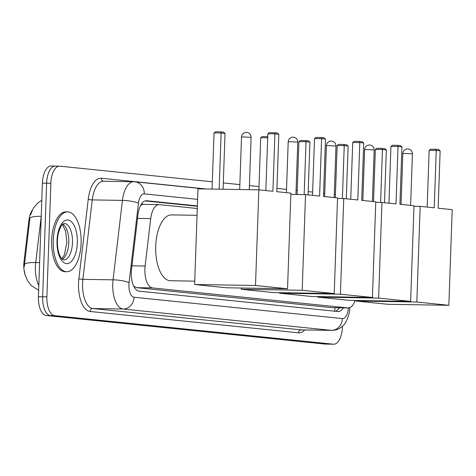 <?xml version="1.0" encoding="UTF-8"?>
<svg xmlns="http://www.w3.org/2000/svg" width="476" height="476" viewBox="0 0 476 476"><rect width="100%" height="100%" fill="white"/><g stroke="black" fill="none" stroke-linecap="round" stroke-linejoin="round"><path stroke-width="0.71" d="M197.278 208.512L159.466 204.638A17.957 8.378 90.9 0 0 159.127 204.615A17.957 8.378 90.9 0 0 150.719 218.615L145.12 266.042A17.957 8.378 90.9 0 0 144.882 269.142A17.957 8.378 90.9 0 0 152.612 287.932L347.849 307.93A17.957 8.378 90.9 0 0 348.182 307.954A17.957 8.378 90.9 0 0 355.138 300.487M24.984 274.408A16.16 7.539 -89.1 0 1 23.8 264.513A16.16 7.539 -89.1 0 1 24.014 261.723L28.911 220.227A16.16 7.539 -89.1 0 1 32.112 210.481M143.55 204.377L140.783 205.096M133.774 286.171L136.695 287.677L331.927 307.675L348.182 307.954M41.257 215.616A23.943 11.168 90.9 0 0 41.168 216.312A20.95 3.951 -173.3 0 0 29.905 218.228L24.228 266.923M342.434 326.221L342.405 327.125A17.957 8.378 -89.1 0 1 333.759 344.219L329.523 344.154A17.957 8.378 -89.1 0 1 329.184 344.136L50.385 315.576A17.957 8.378 -89.1 0 1 42.656 296.78L46.624 183.195A17.957 8.378 -89.1 0 1 55.27 166.094L51.033 166.023A17.957 8.378 -89.1 0 0 42.388 183.123L38.425 296.715A17.957 8.378 -89.1 0 0 46.154 315.505L324.953 344.065A17.957 8.378 -89.1 0 0 325.286 344.083L329.523 344.154A17.957 8.378 -89.1 0 1 329.184 344.136L50.385 315.576A17.957 8.378 -89.1 0 1 42.656 296.78L46.624 183.195A17.957 8.378 -89.1 0 1 55.27 166.094A17.957 8.378 -89.1 0 1 55.609 166.112M197.373 205.924L146.721 200.735A17.957 8.378 90.9 0 0 146.382 200.717A17.957 8.378 90.9 0 0 137.975 214.712L131.537 269.249A17.957 8.378 90.9 0 0 131.299 272.355A17.957 8.378 90.9 0 0 139.028 291.145L337.889 311.518A17.957 8.378 90.9 0 0 338.222 311.536A17.957 8.378 90.9 0 0 343.404 307.877M333.759 344.219A17.957 8.378 -89.1 0 1 333.42 344.202L54.621 315.642A17.957 8.378 -89.1 0 1 46.892 296.851L50.861 183.26A17.957 8.378 -89.1 0 1 59.506 166.16A17.957 8.378 -89.1 0 1 59.839 166.184L212.332 181.802M223.303 182.927L239.856 184.623M249.406 185.598L259.009 186.586M276.931 188.419L286.534 189.406M296.084 190.382L297.22 190.501M308.192 191.626L312.637 192.078M323.609 193.202L324.745 193.321M334.295 194.297L335.437 194.416M339.168 307.805A17.957 8.378 -89.1 0 1 335.342 311.256M145.031 200.926L197.356 206.286M81.104 243.218A29.928 13.959 -89.1 0 1 66.694 271.719A29.928 13.959 -89.1 0 1 53.252 240.368A29.928 13.959 -89.1 0 1 67.657 211.868A29.928 13.959 -89.1 0 1 81.104 243.218M66.694 271.719L65.105 271.695A29.928 13.959 -89.1 0 1 51.664 240.344A29.928 13.959 -89.1 0 1 66.075 211.844L67.657 211.868M194.744 281.132L170.497 280.739A32.921 15.357 -89.1 0 1 155.711 246.253A32.921 15.357 -89.1 0 1 171.562 214.902L197.04 215.313M276.818 191.679L278.817 134.286L274.92 133.887L272.915 191.275L258.849 189.835L255.511 285.493L287.54 288.771L290.884 193.119L276.818 191.679M278.817 134.286L277.246 133.012L274.462 132.727L274.92 133.887L267.827 133.768L265.846 190.555M287.54 288.771L226.659 287.79L194.625 284.505L197.968 188.853L258.849 189.835M194.625 284.505L255.511 285.493M274.462 132.727L269.481 132.649L267.827 133.768M212.076 189.079L214.039 132.899L215.693 131.781L220.674 131.858L223.458 132.144L225.029 133.411L223.077 189.258M219.168 189.192L221.132 133.012L214.039 132.899M225.029 133.411L221.132 133.012L220.674 131.858M323.496 196.457L325.501 139.063L321.603 138.665L319.598 196.058L305.532 194.619L302.189 290.271L334.223 293.555L337.561 197.897L323.496 196.457M325.501 139.063L323.924 137.796L321.139 137.51L321.603 138.665L314.505 138.552L312.524 195.333M290.836 194.381L305.532 194.619M334.223 293.555L273.337 292.567L241.308 289.289L302.189 290.271M241.35 288.022L241.308 289.289M321.139 137.51L316.165 137.427L314.505 138.552M258.896 189.841L260.717 137.683L262.377 136.558L267.726 136.677M267.685 137.796L260.717 137.683M267.696 137.504L267.351 136.642M361.706 200.372L363.712 142.978L359.814 142.58L357.809 199.974L343.743 198.534L340.405 294.186L372.434 297.47L375.772 201.812L361.706 200.372M363.712 142.978L362.141 141.711L359.356 141.426L359.814 142.58L352.722 142.467L350.735 199.248M337.543 198.433L343.743 198.534M372.434 297.47L311.548 296.483L279.519 293.204L340.405 294.186M279.537 292.669L279.519 293.204M359.356 141.426L354.376 141.342L352.722 142.467M297.084 194.482L298.928 141.598L300.588 140.474L305.562 140.557L308.347 140.842L309.924 142.11L308.079 194.88M304.176 194.595L306.026 141.711L298.928 141.598M309.924 142.11L306.026 141.711L305.562 140.557M399.923 204.287L401.928 146.894L398.025 146.495L396.02 203.889L381.954 202.449L378.616 298.101L410.645 301.385L413.989 205.727L399.923 204.287M401.928 146.894L400.352 145.626L397.567 145.341L398.025 146.495L390.933 146.382L388.952 203.163M375.754 202.348L381.954 202.449M410.645 301.385L349.765 300.398L317.73 297.119L378.616 298.101M317.754 296.584L317.73 297.119M397.567 145.341L392.593 145.257L390.933 146.382M335.324 197.671L337.145 145.513L338.799 144.389L343.779 144.472L346.564 144.758L348.135 146.025L346.296 198.795M342.393 198.51L344.237 145.626L337.145 145.513M348.135 146.025L344.237 145.626L343.779 144.472M438.134 208.202L440.139 150.809L436.242 150.41L434.237 207.804L420.171 206.364L416.827 302.016L448.862 305.295L452.2 209.642L438.134 208.202M440.139 150.809L438.563 149.541L435.778 149.256L436.242 150.41L429.144 150.297L427.162 207.078M413.971 206.263L420.171 206.364M448.862 305.295L387.976 304.313L355.947 301.028L416.827 302.016M355.965 300.499L355.947 301.028M435.778 149.256L430.804 149.172L429.144 150.297M373.535 201.586L375.356 149.422L377.016 148.304L381.99 148.381L384.775 148.667L386.351 149.94L384.507 202.711M380.604 202.425L382.448 149.541L375.356 149.422M386.351 149.94L382.448 149.541L381.99 148.381M131.941 265.828L145.12 266.042M24.014 261.723L24.782 261.735M28.911 220.227L29.679 220.239M142.11 203.109A17.957 15.875 95.8 0 1 142.175 204.484M335.098 307.74A17.957 15.875 95.8 0 1 334.521 311.173M136.695 287.677L152.612 287.932M137.54 218.401L150.719 218.615M331.927 307.675L347.849 307.93M41.228 216.312L35.706 262.55A23.943 11.168 90.9 0 0 35.397 266.685A23.943 11.168 90.9 0 0 38.812 285.57M24.437 264.489A20.95 3.951 -173.3 0 1 35.706 262.55L39.615 262.615M324.953 344.065L333.42 344.202M46.154 315.505L54.621 315.642M38.425 296.715L46.892 296.851M42.388 183.123L50.861 183.26M197.6 199.349L144.276 193.887A11.971 5.581 90.9 0 0 138.445 203.204L129.067 282.643A11.971 5.581 90.9 0 0 128.907 284.707A11.971 5.581 90.9 0 0 134.059 297.238L342.393 318.575A11.971 5.581 90.9 0 0 348.343 307.948M342.393 318.575A11.971 10.579 -84.2 0 1 331.391 330.362L123.058 309.019A23.943 11.168 -89.1 0 1 112.752 283.964A23.943 11.168 -89.1 0 1 113.062 279.829L82.889 279.341A23.943 11.168 90.9 0 0 82.574 283.476A23.943 11.168 90.9 0 0 92.879 308.531L301.213 329.874A23.943 11.168 90.9 0 0 301.659 329.904L331.837 330.392A23.943 11.168 -89.1 0 1 331.391 330.362L301.213 329.874A2.993 2.648 95.8 0 0 298.458 332.819L90.125 311.482A2.993 2.648 95.8 0 1 92.879 308.531L123.058 309.019A11.971 10.579 -84.2 0 0 134.059 297.238M90.125 311.482A26.936 12.56 -89.1 0 1 78.534 283.291A26.936 12.56 -89.1 0 1 78.885 278.639L88.262 199.206A26.936 12.56 -89.1 0 1 101.382 178.238L206.316 188.984M304.765 329.951A26.936 12.56 -89.1 0 1 298.458 332.819M129.067 282.643A11.971 2.255 -173.3 0 0 113.062 279.829L122.445 200.396L92.267 199.908L82.889 279.341A2.993 0.565 6.7 0 1 78.885 278.639M138.445 203.204A11.971 2.255 -173.3 0 0 122.445 200.396A23.943 11.168 -89.1 0 1 133.655 181.731L103.476 181.243A23.943 11.168 90.9 0 0 92.267 199.908A2.993 0.565 6.7 0 1 88.262 199.206M103.625 181.243A2.993 2.648 95.8 0 1 101.382 178.238M144.276 193.887A11.971 10.579 -84.2 0 0 134.904 181.808L133.655 181.731M146.049 200.723L146.721 200.735M72.489 242.611A18.243 8.508 -89.1 0 1 63.707 259.985L61.475 258.409L59.542 254.916C58.007 251.048 57.298 246.348 57.429 240.826C57.62 229.289 63.391 222.792 62.927 224.101L64.296 223.5A18.243 8.508 -89.1 0 1 72.489 242.611M77.338 242.837A21.837 10.186 -89.1 0 1 66.414 263.603A21.837 10.186 -89.1 0 1 57.013 240.755A21.837 10.186 -89.1 0 1 67.937 219.983A21.837 10.186 -89.1 0 1 77.338 242.837M62.868 224.148A18.243 8.508 -89.1 0 1 68.782 242.552A18.243 8.508 -89.1 0 1 62.297 259.289M244.075 136.951L241.516 137.011A4.79 4.79 0 0 1 246.788 132.417A4.79 4.79 0 0 1 251.09 137.344L244.075 136.951M290.753 141.735L288.2 141.794A4.79 4.79 0 0 1 293.472 137.195A4.79 4.79 0 0 1 297.768 142.128L290.753 141.735M328.97 145.644L326.411 145.71A4.79 4.79 0 0 1 331.683 141.11A4.79 4.79 0 0 1 335.985 146.043L328.97 145.644M367.18 149.559L364.622 149.625A4.79 4.79 0 0 1 369.9 145.025A4.79 4.79 0 0 1 374.195 149.958L367.18 149.559M405.391 153.474L402.839 153.54A4.79 4.79 0 0 1 408.11 148.94A4.79 4.79 0 0 1 412.406 153.873L405.391 153.474M143.211 204.359L159.127 204.615M30.482 214.997L33.421 208.089L37.36 203.359L41.793 200.223M24.365 271.034L25.061 274.712L27.525 280.703L31.279 285.535L38.645 290.295M59.506 166.16L55.27 166.094M204.763 188.96L134.904 181.808M349.759 307.437C349.943 314.618 345.677 323.823 343.047 325.626C339.941 328.767 336.205 330.356 331.837 330.392M61.868 258.873L64.325 254.993L66.866 242.599L65.64 231.163L62.421 224.553M239.684 189.525L241.516 137.011M249.263 189.68L251.09 137.344M286.421 192.661L288.2 141.794M295.941 194.464L297.768 142.128M324.632 196.576L326.411 145.71M334.182 197.552L335.985 146.043M362.849 200.491L364.622 149.625M372.399 201.467L374.195 149.958M401.06 204.406L402.839 153.54M410.609 205.382L412.406 153.873"/></g></svg>
